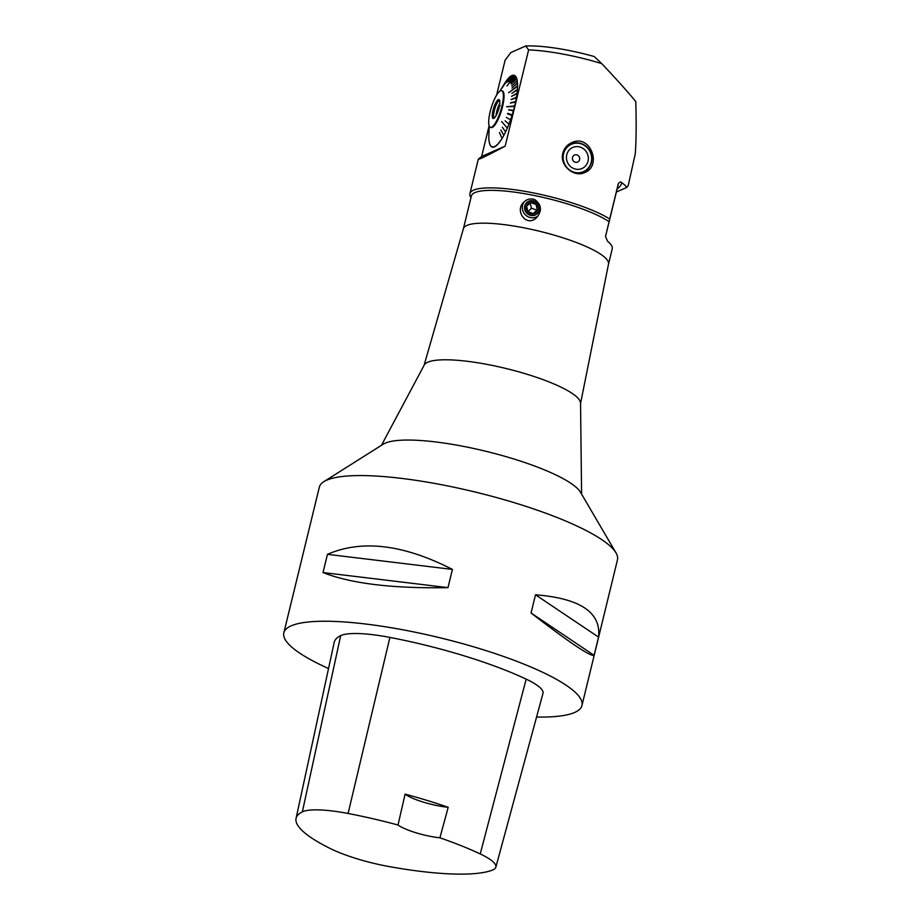 <?xml version="1.0" encoding="UTF-8"?>
<svg xmlns="http://www.w3.org/2000/svg" width="920" height="920" viewBox="0 0 920 920"><rect width="100%" height="100%" fill="white"/><g stroke="black" fill="none" stroke-linecap="round" stroke-linejoin="round"><path stroke-width="1.38" d="M489.141 125.729L481.643 156.469L478.296 159.171C478.48 159.93 487.439 155.572 505.183 146.107L528.632 49.91L525.688 46A70.541 14.789 13.7 0 1 594.216 56.534L601.714 63.606A76.67 16.077 -166.3 0 0 528.632 49.91M496.604 95.093L505.091 60.271L510.876 52.52L525.688 46M505.183 146.107L481.643 156.469M501.388 88.653L504.516 83.605A37.547 9.683 107 0 1 504.551 83.547A37.547 9.683 107 0 1 506.08 81.224L506.299 80.914A37.547 9.683 107 0 1 507.817 78.959L507.805 79.062M507.817 78.959L502.216 87.871L508.024 78.706A37.547 9.683 107 0 1 509.484 77.199L509.45 77.372M509.484 77.199L505.747 83.041L509.68 77.015A37.547 9.683 107 0 1 511.06 75.969L511.002 76.21M511.06 75.969L506.805 82.237L511.232 75.865A37.547 9.683 107 0 1 512.497 75.313L512.417 75.612M512.497 75.313L507.955 81.707L512.67 75.267A37.547 9.683 107 0 1 513.797 75.21L513.682 75.578M513.797 75.21L509.139 81.638L513.947 75.233A37.547 9.683 107 0 1 514.924 75.681L514.774 76.107M514.924 75.681L506.954 85.928L515.05 75.773A37.547 9.683 107 0 1 515.867 76.705L515.683 77.199M515.867 76.705L510.761 82.961L515.971 76.866A37.547 9.683 107 0 1 516.615 78.28L516.384 78.832M516.615 78.28L511.255 84.053L516.683 78.499A37.547 9.683 107 0 1 517.143 80.373L516.867 80.983M517.143 80.373L511.727 86.008L517.189 80.661A37.547 9.683 107 0 1 517.454 82.949L517.12 83.605M517.454 82.949L511.957 88.113L517.477 83.294A37.547 9.683 107 0 1 517.546 85.974L517.143 86.664M517.546 85.974L508.622 92.748L517.534 86.365A37.547 9.683 107 0 1 517.396 89.389L516.994 90.079M517.396 89.389L511.865 93.357L517.373 89.838A37.547 9.683 107 0 1 517.04 93.162L516.626 93.817M517.04 93.162L511.543 96.393L516.982 93.633A37.547 9.683 107 0 1 516.453 97.209L516.039 97.842M516.453 97.209L511.06 99.659L516.373 97.715A37.547 9.683 107 0 1 515.66 101.476L515.246 102.074M515.66 101.476L510.404 103.097L515.556 102.005A37.547 9.683 107 0 1 514.671 105.903L506.885 106.754M514.671 105.903L506.563 106.766L514.544 106.444A37.547 9.683 107 0 1 513.509 110.412L513.072 110.917M513.509 110.412L508.794 109.698L513.348 110.963A37.547 9.683 107 0 1 512.175 114.931L507.725 113.309L512.003 115.483L511.911 114.839M512.003 115.483A37.547 9.683 107 0 1 510.703 119.393L510.45 119.243M510.508 119.922A37.547 9.683 107 0 1 509.105 123.728L508.875 123.521M508.909 124.234A37.547 9.683 107 0 1 507.426 127.857L507.207 127.604M507.207 128.34A37.547 9.683 107 0 1 505.666 131.732L505.471 131.41M505.448 132.181A37.547 9.683 107 0 1 503.872 135.274L503.688 134.895M503.654 135.688A37.547 9.683 107 0 1 502.078 138.448L499.445 132.491M501.86 138.805A37.547 9.683 107 0 1 500.284 141.185L500.147 140.725M500.077 141.484A37.547 9.683 107 0 1 498.548 143.451L498.444 143.002M498.341 143.692A37.547 9.683 107 0 1 496.88 145.21L496.8 144.762M496.685 145.394A37.547 9.683 107 0 1 495.316 146.429L495.259 145.992M495.132 146.544A37.547 9.683 107 0 1 494.488 146.878A37.547 9.683 107 0 1 493.867 147.096L493.833 146.671M493.706 147.142A37.547 9.683 107 0 1 492.579 147.2L492.545 146.774M492.43 147.177A37.547 9.683 107 0 1 491.452 146.728L491.429 146.303M491.326 146.636A37.547 9.683 107 0 1 490.498 145.705L490.498 145.279M490.406 145.544A37.547 9.683 107 0 1 489.762 144.129L489.762 143.715M489.681 143.899A37.547 9.683 107 0 1 489.233 142.036L489.233 141.623M489.175 141.749A37.547 9.683 107 0 1 488.911 139.46L488.934 139.046M488.888 139.115A37.547 9.683 107 0 1 488.83 136.436L488.842 136.022M488.83 136.045A37.547 9.683 107 0 1 488.865 134.895L489.21 125.936M328.543 668.541A153.421 32.165 13.7 0 1 283.832 632.822A153.421 32.165 13.7 0 1 440.519 637.917A153.421 32.165 13.7 0 1 581.957 705.502A153.421 32.165 13.7 0 1 574.666 712.448A153.421 32.165 13.7 0 1 536.567 717.036M581.957 705.502L617.469 559.82A153.421 32.165 -166.3 0 0 616.009 552.885A153.421 32.165 -166.3 0 0 481.01 493.476A153.421 32.165 -166.3 0 0 326.634 480.194A153.421 32.165 -166.3 0 0 323.84 481.666A153.421 32.165 -166.3 0 0 319.343 487.151L283.832 632.822M598.552 637.123C601.3 612.49 580.278 598.38 535.497 594.792L531.058 613.007C569.503 642.608 590.513 656.719 594.113 655.339L598.552 637.123L535.497 594.792M452.421 569.411C403.546 544.41 361.893 539.384 327.462 554.334L323.023 572.55C351.118 583.613 392.771 588.639 447.982 587.639L452.421 569.411L327.462 554.334M448.19 807.288L439.921 837.809A148.798 31.188 13.7 0 1 480.228 853.944A60.582 12.696 13.7 0 1 495.857 867.18A60.582 12.696 13.7 0 1 492.648 870.009A148.798 31.188 13.7 0 1 389.068 866.559A60.582 12.696 13.7 0 1 330.924 848.849A148.798 31.188 13.7 0 1 296.067 818.374A148.798 31.188 13.7 0 1 302.358 811.842A60.582 12.696 13.7 0 1 348.082 813.475A148.798 31.188 13.7 0 1 398.015 825.01L405.11 794.121A30.682 6.428 -166.3 0 0 448.19 807.288A149.615 31.36 -166.3 0 0 405.11 794.121M296.067 818.374L334.202 642.379A153.421 32.165 13.7 0 1 340.688 635.651A65.205 13.673 13.7 0 1 389.907 637.41A153.421 32.165 13.7 0 1 526.171 679.132A65.205 13.673 13.7 0 1 542.984 693.381L495.857 867.18M439.921 837.809A30.682 6.428 13.7 0 1 398.015 825.01M531.058 613.007L594.113 655.339M323.023 572.55L447.982 587.639M470.971 197.65L470.81 197.409A76.67 16.077 13.7 0 1 469.901 193.637A76.67 16.077 13.7 0 1 527.643 191.808A76.67 16.077 13.7 0 1 609.707 219.006L605.567 236.314A191.785 40.204 13.7 0 1 605.532 236.498M616.377 191.992L626.853 187.392A76.67 16.077 -166.3 0 0 621.805 182.701C620.655 181.562 619.494 181.907 618.309 183.736L609.707 219.006M626.853 187.392L628.233 185.495L635.271 153.801C636.26 139.978 636.433 122.555 635.755 101.545C627.325 91.287 615.974 78.637 601.714 63.606M562.856 153.145C559.256 165.462 574.275 177.87 584.809 172.523C602.347 165.91 590.203 133.434 571.665 142.68C567.122 144.796 564.178 148.281 562.856 153.145M608.488 264.166A74.681 15.651 -166.3 0 0 608.522 264.04A74.681 15.651 -166.3 0 0 539.637 231.276A74.681 15.651 -166.3 0 0 463.416 228.666A74.681 15.651 -166.3 0 0 463.381 228.792M605.544 236.44L607.499 241.189A74.681 15.651 13.7 0 1 612.226 248.871L608.511 264.109M609.12 221.743A74.681 15.651 -166.3 0 0 529.276 194.522A74.681 15.651 -166.3 0 0 471.373 196.006L463.392 228.735M535.037 199.778C541.547 204.861 542.133 210.737 536.808 217.419C526.585 228.125 513.947 210.45 524.043 201.963C527.298 198.881 530.955 198.156 535.037 199.778M581.589 494.12L580.543 403.121A80.546 16.882 -166.3 0 0 506.184 368.541A80.546 16.882 -166.3 0 0 424.246 365.022L381.443 445.326M616.009 552.885L580.497 492.246A103.557 21.712 -166.3 0 0 486.001 451.306A103.557 21.712 -166.3 0 0 383.272 444.164L323.84 481.666M526.596 202.664A7.67 7.256 -135.2 0 0 529.368 214.808A7.67 7.256 -135.2 0 0 537.487 213.474M534.716 201.319A7.67 7.256 -135.2 0 0 526.884 213.256A7.67 7.256 -135.2 0 0 537.441 213.52A7.67 7.256 -135.2 0 0 534.716 201.319M524.515 201.526A9.97 9.43 -135.2 0 0 537.947 216.096M581.969 173.42A16.307 15.375 66.2 0 0 583.671 171.971M571.308 143.888A16.307 15.375 66.2 0 0 568.985 144.198M490.429 127.362L491.096 127.57A19.182 4.945 -73 0 0 492.257 127.443A19.182 4.945 -73 0 0 502.021 108.663A19.182 4.945 -73 0 0 502.308 90.884L501.63 90.677A19.182 4.945 -73 0 0 491.303 107.571A19.182 4.945 -73 0 0 490.429 127.362A19.182 4.945 -73 0 0 491.591 127.236A19.182 4.945 -73 0 0 501.354 108.456A19.182 4.945 -73 0 0 501.63 90.677M500.882 130.007L503.642 134.987M502.32 127.201L505.379 131.583M507.092 127.857L501.595 121.578M505.08 120.865L508.737 123.878M506.368 117.415L510.301 119.68M507.553 113.861L511.75 115.368M508.794 109.698L508.944 110.296M509.082 109.802L513.21 110.423M510.796 102.695L515.315 101.752M511.428 99.302L516.074 97.6M511.888 96.082L516.637 93.667M512.175 93.093L516.994 90.01M498.318 99.647A9.867 2.541 107 0 1 499.261 99.808A9.867 2.541 107 0 1 498.467 109.767A9.867 2.541 107 0 1 493.557 118.462A9.867 2.541 107 0 1 493.108 110.043A9.867 2.541 107 0 1 498.318 99.647M499.744 103.592A9.2 2.38 -73 0 0 496.087 115.587M498.743 109.549L498.433 106.927L500.25 105.731M499.606 100.51A9.2 2.38 -73 0 0 499.226 100.602A9.2 2.38 -73 0 0 494.638 109.284A9.2 2.38 -73 0 0 494.247 118.07M498.433 106.927L499.169 107.145M574.505 155.054A3.841 3.622 -113.8 0 1 579.588 159.655A3.841 3.622 -113.8 0 1 573.723 161.391A3.841 3.622 -113.8 0 1 574.505 155.054A3.841 3.622 -113.8 0 1 579.358 157.113A3.841 3.622 -113.8 0 1 577.599 162.081M591.215 162.196A14.961 14.11 66.2 0 0 573.482 143.554A14.961 14.11 66.2 0 0 567.49 168.164A14.961 14.11 66.2 0 0 591.215 162.196M563.81 163.3A15.341 14.467 -113.8 0 1 563.109 153.697A15.341 14.467 -113.8 0 1 571.101 143.98A15.341 14.467 -113.8 0 1 586.58 146.728A15.341 14.467 -113.8 0 1 591.456 162.357A15.341 14.467 -113.8 0 1 583.464 172.063A15.341 14.467 -113.8 0 1 572.539 172.178M566.766 154.721A11.511 10.856 -113.8 0 1 585.016 150.132A11.511 10.856 -113.8 0 1 580.405 169.061A11.511 10.856 -113.8 0 1 566.766 154.721M536.026 204.447A5.761 5.451 44.8 0 1 537.384 209.955L536.026 204.447L530.644 202.607A5.761 5.451 44.8 0 1 536.026 204.447M526.608 206.264A5.761 5.451 44.8 0 1 530.644 202.607L526.608 206.264L527.965 211.772A5.761 5.451 44.8 0 1 526.608 206.264M533.347 213.612A5.761 5.451 44.8 0 1 527.965 211.772L533.347 213.612L537.384 209.955A5.761 5.451 44.8 0 1 533.347 213.612L536.854 210.082L531.461 208.242L530.184 203.021M527.965 211.772L531.461 208.242M526.895 212.75A7.291 6.9 44.8 0 1 530.288 201.146A7.291 6.9 44.8 0 1 538.821 210.439A7.291 6.9 44.8 0 1 526.895 212.75M302.358 811.842L340.688 635.651M348.082 813.475L389.907 637.41M480.228 853.944L526.171 679.132M621.805 182.701A194.856 40.848 13.7 0 1 617.101 189.025M605.521 236.532L618.102 184.931A191.785 40.204 -166.3 0 0 618.309 183.736M478.296 159.171L469.901 193.637M463.416 228.666L424.062 365.366M608.522 264.04L580.543 403.512M499.824 91.183L504.551 83.547M571.101 143.98L567.122 145.728M583.464 172.063L579.818 173.673"/></g></svg>
